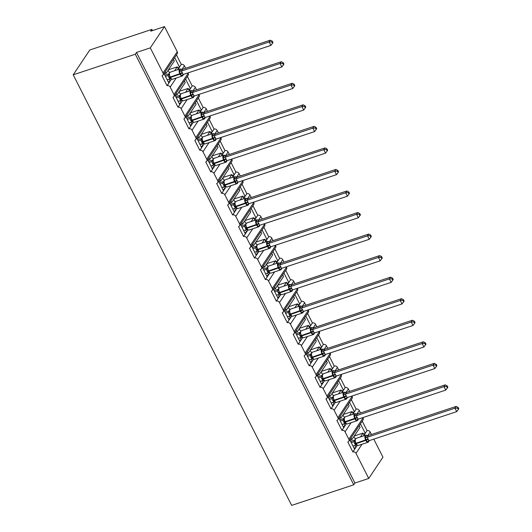 <?xml version="1.0" encoding="UTF-8"?>
<svg xmlns="http://www.w3.org/2000/svg" width="532" height="532" viewBox="0 0 532 532"><rect width="100%" height="100%" fill="white"/><g stroke="black" fill="none" stroke-linecap="round" stroke-linejoin="round"><path stroke-width="0.8" d="M373.79 439.133L382.947 457.181L368.736 478.454L354.937 483.029L353.753 484.805L291.656 505.4L73.21 74.819L89.788 49.995L151.886 29.406L150.702 31.175L164.501 26.6L177.249 51.73A2.427 2.062 33.7 0 1 177.203 53.765L162.992 75.045A2.427 2.062 33.7 0 1 162.021 75.77L167.068 85.712L170.074 81.21L169.05 79.188M152.485 30.583L151.886 29.406M349.803 439.751L354.638 449.281L355.868 447.432L354.851 445.417M167.068 85.712A2.427 2.062 -146.3 0 1 170.187 87.095L173.971 94.55A2.427 2.062 33.7 0 1 173.917 96.585A2.427 2.062 33.7 0 1 172.953 97.309L177.994 107.251A2.427 2.062 -146.3 0 1 181.113 108.641L184.897 116.096A2.427 2.062 33.7 0 1 184.85 118.131A2.427 2.062 33.7 0 1 183.879 118.855L188.927 128.797A2.427 2.062 -146.3 0 1 192.045 130.18L195.829 137.635A2.427 2.062 33.7 0 1 195.776 139.67A2.427 2.062 33.7 0 1 194.812 140.395L199.852 150.337A2.427 2.062 -146.3 0 1 202.971 151.726L206.755 159.181A2.427 2.062 33.7 0 1 206.709 161.216A2.427 2.062 33.7 0 1 205.738 161.941L210.785 171.883A2.427 2.062 -146.3 0 1 213.904 173.266L217.688 180.72A2.427 2.062 33.7 0 1 217.635 182.755A2.427 2.062 33.7 0 1 216.67 183.48L221.711 193.422A2.427 2.062 -146.3 0 1 224.83 194.812L228.614 202.266A2.427 2.062 33.7 0 1 228.567 204.301A2.427 2.062 33.7 0 1 227.596 205.026L232.644 214.968A2.427 2.062 -146.3 0 1 235.762 216.351L239.546 223.806A2.427 2.062 33.7 0 1 239.493 225.841A2.427 2.062 33.7 0 1 238.529 226.566L243.57 236.507A2.427 2.062 -146.3 0 1 246.688 237.897L250.472 245.352A2.427 2.062 33.7 0 1 250.426 247.387A2.427 2.062 33.7 0 1 249.455 248.112L254.502 258.053A2.427 2.062 -146.3 0 1 257.621 259.436L261.405 266.898A2.427 2.062 33.7 0 1 261.352 268.933A2.427 2.062 33.7 0 1 260.387 269.651L265.428 279.593A2.427 2.062 -146.3 0 1 268.547 280.982L272.331 288.437A2.427 2.062 33.7 0 1 272.284 290.472A2.427 2.062 33.7 0 1 271.313 291.197L276.361 301.139A2.427 2.062 -146.3 0 1 279.48 302.522L283.263 309.983A2.427 2.062 33.7 0 1 283.21 312.018A2.427 2.062 33.7 0 1 282.246 312.736L287.287 322.678A2.427 2.062 -146.3 0 1 290.406 324.068L294.189 331.522A2.427 2.062 33.7 0 1 294.143 333.557A2.427 2.062 33.7 0 1 293.172 334.282L298.219 344.224A2.427 2.062 -146.3 0 1 301.338 345.607L305.122 353.068A2.427 2.062 33.7 0 1 305.069 355.103A2.427 2.062 33.7 0 1 304.105 355.822L309.145 365.763A2.427 2.062 -146.3 0 1 312.264 367.153L316.048 374.608A2.427 2.062 33.7 0 1 316.001 376.643A2.427 2.062 33.7 0 1 315.03 377.368L320.078 387.309A2.427 2.062 -146.3 0 1 323.197 388.692L326.981 396.154A2.427 2.062 33.7 0 1 326.927 398.189A2.427 2.062 33.7 0 1 325.963 398.907L331.004 408.855A2.427 2.062 -146.3 0 1 334.123 410.238L337.906 417.693A2.427 2.062 33.7 0 1 337.86 419.728A2.427 2.062 33.7 0 1 336.889 420.453L341.936 430.395A2.427 2.062 -146.3 0 1 345.055 431.778L348.839 439.239A2.427 2.062 33.7 0 1 348.786 441.274A2.427 2.062 33.7 0 1 347.822 441.992L352.862 451.941L354.638 449.281M351.034 437.903L351.878 439.565L360.071 427.296L359.233 425.633M351.878 439.565L350.023 440.177M360.463 423.791L365.298 433.321L367.073 430.661L362.239 421.131M338.877 418.205L343.712 427.735L344.942 425.893L343.918 423.878M341.936 430.395L343.712 427.735M340.108 416.363L340.946 418.019L349.145 405.75L348.3 404.094M340.946 418.019L339.09 418.637M349.531 402.245L354.372 411.781L356.147 409.121L351.313 399.592M327.945 396.659L332.779 406.195L334.01 404.347L332.992 402.332M331.004 408.855L332.779 406.195M329.175 394.817L330.02 396.48L338.212 384.21L337.374 382.548M330.02 396.48L328.164 397.091M338.605 380.706L343.439 390.235L345.215 387.575L340.38 378.046M317.019 375.12L321.853 384.649L323.084 382.807L322.06 380.792M320.078 387.309L321.853 384.649M318.249 373.278L319.087 374.934L327.286 362.664L326.442 361.009M319.087 374.934L317.232 375.552M327.672 359.16L332.513 368.696L334.289 366.036L329.454 356.5M306.086 353.574L310.921 363.11L312.151 361.261L311.134 359.246M309.145 365.763L310.921 363.11M307.316 351.732L308.161 353.394L316.354 341.125L315.516 339.463M308.161 353.394L306.306 354.006M316.746 337.62L321.581 347.15L323.356 344.49L318.522 334.961M295.16 332.035L299.995 341.564L301.225 339.722L300.201 337.707M298.219 344.224L299.995 341.564M296.391 330.192L297.228 331.848L305.428 319.579L304.583 317.923M297.228 331.848L295.373 332.467M305.814 316.075L310.655 325.604L312.43 322.951L307.596 313.415M284.228 310.488L289.062 320.025L290.292 318.176L289.275 316.161M287.287 322.678L289.062 320.025M285.458 308.646L286.302 310.309L294.495 298.04L293.657 296.377M286.302 310.309L284.447 310.921M294.888 294.535L299.722 304.065L301.498 301.405L296.663 291.875M273.302 288.949L278.136 298.479L279.367 296.637L278.342 294.615M276.361 301.139L278.136 298.479M274.532 287.107L275.37 288.763L283.569 276.494L282.725 274.838M275.37 288.763L273.514 289.381M283.955 272.989L288.79 282.519L290.572 279.865L285.737 270.329M262.369 267.403L267.204 276.933L268.434 275.091L267.416 273.076M265.428 279.593L267.204 276.933M263.599 265.561L264.444 267.224L272.637 254.954L271.799 253.292M264.444 267.224L262.589 267.835M273.029 251.45L277.864 260.979L279.639 258.319L274.805 248.79M251.443 245.864L256.278 255.393L257.508 253.551L256.484 251.53M254.502 258.053L256.278 255.393M252.673 244.022L253.511 245.678L261.711 233.408L260.866 231.753M253.511 245.678L251.656 246.296M262.096 229.904L266.931 239.433L268.713 236.773L263.879 227.244M240.511 224.318L245.345 233.847L246.575 232.005L245.558 229.99M243.57 236.507L245.345 233.847M241.741 222.476L242.585 224.132L250.778 211.869L249.94 210.207M242.585 224.132L240.73 224.75M251.171 208.364L256.005 217.894L257.781 215.234L252.946 205.704M229.585 202.778L234.419 212.308L235.649 210.466L234.625 208.444M232.644 214.968L234.419 212.308M230.815 200.936L231.653 202.592L239.852 190.323L239.008 188.667M231.653 202.592L229.797 203.204M240.238 186.818L245.072 196.348L246.855 193.688L242.02 184.158M218.652 181.232L223.487 190.762L224.717 188.92L223.699 186.905M221.711 193.422L223.487 190.762M219.882 179.39L220.727 181.046L228.92 168.777L228.082 167.121M220.727 181.046L218.871 181.665M229.312 165.279L234.147 174.809L235.922 172.149L231.088 162.619M207.726 159.693L212.561 169.223L213.791 167.381L212.767 165.359M210.785 171.883L212.561 169.223M208.956 157.844L209.794 159.507L217.994 147.238L217.149 145.582M209.794 159.507L207.939 160.119M218.379 143.733L223.214 153.263L224.996 150.603L220.162 141.073M196.793 138.147L201.628 147.677L202.858 145.835L201.841 143.82M199.852 150.337L201.628 147.677M198.024 136.305L198.868 137.961L207.061 125.692L206.223 124.036M198.868 137.961L197.013 138.579M207.453 122.194L212.288 131.723L214.064 129.063L209.229 119.534M185.868 116.608L190.702 126.137L191.932 124.295L190.908 122.274M188.927 128.797L190.702 126.137M187.098 114.759L187.936 116.422L196.135 104.152L195.291 102.49M187.936 116.422L186.08 117.033M196.521 100.648L201.355 110.177L203.138 107.517L198.303 97.988M174.935 95.062L179.769 104.591L181 102.749L179.982 100.734M177.994 107.251L179.769 104.591M176.165 93.22L177.01 94.876L185.203 82.606L184.365 80.95M177.01 94.876L175.154 95.494M185.595 79.108L190.429 88.638L192.205 85.978L187.37 76.448M363.569 435.914L364.068 435.163L363.017 433.095L360.443 436.945M355.868 447.432L357.258 445.364M352.636 414.368L353.135 413.623L352.084 411.549L349.511 415.406M344.942 425.893L346.325 423.818M341.71 392.822L342.209 392.077L341.158 390.009L338.585 393.86M334.01 404.347L335.399 402.278M330.778 371.283L331.276 370.538L330.226 368.463L327.652 372.32M323.084 382.807L324.467 380.732M319.852 349.737L320.35 348.992L319.3 346.924L316.726 350.774M312.151 361.261L313.541 359.186M308.919 328.197L309.418 327.453L308.367 325.378L305.794 329.235M301.225 339.722L302.608 337.647M297.993 306.651L298.492 305.907L297.441 303.839L294.868 307.689M290.292 318.176L291.682 316.101M287.061 285.112L287.559 284.367L286.509 282.293L283.935 286.15M279.367 296.637L280.75 294.562M276.135 263.566L276.633 262.821L275.583 260.753L273.009 264.603M268.434 275.091L269.824 273.016M265.202 242.027L265.701 241.282L264.65 239.207L262.077 243.064M257.508 253.551L258.891 251.476M254.276 220.481L254.775 219.736L253.724 217.668L251.151 221.518M246.575 232.005L247.965 229.93M243.343 198.941L243.842 198.197L242.792 196.122L240.218 199.979M235.649 210.466L237.033 208.391M232.418 177.395L232.916 176.651L231.866 174.582L229.292 178.433M224.717 188.92L226.107 186.845M221.485 155.856L221.984 155.111L220.933 153.036L218.359 156.893M213.791 167.381L215.174 165.306M210.559 134.31L211.058 133.565L210.007 131.497L207.433 135.347M202.858 145.835L204.248 143.76M199.626 112.771L200.125 112.026L199.074 109.951L196.501 113.808M191.932 124.295L193.316 122.22M188.7 91.225L189.199 90.48L188.148 88.412L185.575 92.262M181 102.749L182.39 100.674M164.009 73.522L168.844 83.052M165.239 71.674L166.077 73.336L174.277 61.067L173.432 59.404M166.077 73.336L164.222 73.948M174.662 57.562L179.497 67.092L181.279 64.432L176.444 54.902M177.768 69.685L178.267 68.941L177.216 66.866L174.642 70.723M170.074 81.21L171.457 79.135M368.736 478.454L355.981 453.324A2.427 2.062 -146.3 0 0 352.862 451.941M354.937 483.029L136.491 52.455L150.29 47.873L163.038 73.01A2.427 2.062 33.7 0 1 162.992 75.045M371.442 434.504L370.192 432.044A2.427 2.062 -146.3 0 0 367.073 430.661M185.641 68.276L184.398 65.822A2.427 2.062 -146.3 0 0 181.279 64.432M173.971 94.55L188.182 73.276L187.995 72.911M188.182 73.276A2.427 2.062 33.7 0 1 188.129 75.311L173.917 96.585M196.574 89.815L195.324 87.361A2.427 2.062 -146.3 0 0 192.205 85.978M184.897 116.096L199.108 94.816L198.921 94.45M199.108 94.816A2.427 2.062 33.7 0 1 199.061 96.851L184.85 118.131M207.5 111.361L206.256 108.907A2.427 2.062 -146.3 0 0 203.138 107.517M195.829 137.635L210.04 116.362L209.854 115.996M210.04 116.362A2.427 2.062 33.7 0 1 209.987 118.397L195.776 139.67M218.433 132.9L217.182 130.446A2.427 2.062 -146.3 0 0 214.064 129.063M206.755 159.181L220.966 137.908L220.78 137.535M220.966 137.908A2.427 2.062 33.7 0 1 220.92 139.943L206.709 161.216M229.358 154.446L228.115 151.992A2.427 2.062 -146.3 0 0 224.996 150.603M217.688 180.72L231.899 159.447L231.713 159.081M231.899 159.447A2.427 2.062 33.7 0 1 231.846 161.482L217.635 182.755M240.291 175.986L239.041 173.532A2.427 2.062 -146.3 0 0 235.922 172.149M228.614 202.266L242.825 180.993L242.639 180.621M242.825 180.993A2.427 2.062 33.7 0 1 242.778 183.028L228.567 204.301M251.217 197.532L249.974 195.078A2.427 2.062 -146.3 0 0 246.855 193.688M239.546 223.806L253.757 202.532L253.571 202.167M253.757 202.532A2.427 2.062 33.7 0 1 253.704 204.567L239.493 225.841M262.15 219.071L260.899 216.617A2.427 2.062 -146.3 0 0 257.781 215.234M250.472 245.352L264.683 224.078L264.497 223.706M264.683 224.078A2.427 2.062 33.7 0 1 264.637 226.113L250.426 247.387M273.076 240.617L271.832 238.163A2.427 2.062 -146.3 0 0 268.713 236.773M261.405 266.898L275.616 245.618L275.43 245.252M275.616 245.618A2.427 2.062 33.7 0 1 275.563 247.653L261.352 268.933M284.008 262.156L282.758 259.702A2.427 2.062 -146.3 0 0 279.639 258.319M272.331 288.437L286.542 267.164L286.356 266.791M286.542 267.164A2.427 2.062 33.7 0 1 286.495 269.199L272.284 290.472M294.934 283.702L293.691 281.248A2.427 2.062 -146.3 0 0 290.572 279.865M283.263 309.983L297.474 288.703L297.288 288.337M297.474 288.703A2.427 2.062 33.7 0 1 297.421 290.738L283.21 312.018M305.867 305.242L304.617 302.788A2.427 2.062 -146.3 0 0 301.498 301.405M294.189 331.522L308.4 310.249L308.214 309.877M308.4 310.249A2.427 2.062 33.7 0 1 308.354 312.284L294.143 333.557M316.793 326.788L315.549 324.334A2.427 2.062 -146.3 0 0 312.43 322.951M305.122 353.068L319.333 331.788L319.147 331.423M319.333 331.788A2.427 2.062 33.7 0 1 319.28 333.823L305.069 355.103M327.725 348.327L326.475 345.873A2.427 2.062 -146.3 0 0 323.356 344.49M316.048 374.608L330.259 353.334L330.073 352.962M330.259 353.334A2.427 2.062 33.7 0 1 330.212 355.369L316.001 376.643M338.651 369.873L337.408 367.419A2.427 2.062 -146.3 0 0 334.289 366.036M326.981 396.154L341.192 374.874L341.005 374.508M341.192 374.874A2.427 2.062 33.7 0 1 341.138 376.909L326.927 398.189M349.584 391.419L348.334 388.959A2.427 2.062 -146.3 0 0 345.215 387.575M337.906 417.693L352.118 396.42L351.931 396.047M352.118 396.42A2.427 2.062 33.7 0 1 352.071 398.455L337.86 419.728M360.51 412.958L359.266 410.505A2.427 2.062 -146.3 0 0 356.147 409.121M348.839 439.239L363.05 417.959L362.864 417.593M363.05 417.959A2.427 2.062 33.7 0 1 362.997 419.994L348.786 441.274M354.259 436.001L363.017 433.095M343.333 414.455L352.084 411.549M332.4 392.915L341.158 390.009M321.474 371.369L330.226 368.463M310.542 349.823L319.3 346.924M299.616 328.284L308.367 325.378M288.683 306.738L297.441 303.839M277.757 285.199L286.509 282.293M266.825 263.653L275.583 260.753M255.899 242.113L264.65 239.207M244.966 220.567L253.724 217.668M234.04 199.028L242.792 196.122M223.108 177.482L231.866 174.582M212.182 155.942L220.933 153.036M201.249 134.397L210.007 131.497M190.316 112.857L199.074 109.951M179.39 91.311L188.148 88.412M168.458 69.772L177.216 66.866M150.29 47.873L164.501 26.6M73.21 74.819L135.308 54.224L136.491 52.455M353.753 484.805L135.308 54.224M179.364 67.298L177.715 67.85M178.267 68.941L179.497 67.092M190.29 88.844L188.647 89.389M201.222 110.383L199.573 110.935M212.148 131.929L210.506 132.475M223.081 153.469L221.432 154.021M234.007 175.015L232.364 175.56M244.939 196.561L243.29 197.106M255.865 218.1L254.223 218.645M266.798 239.646L265.149 240.191M277.724 261.185L276.081 261.731M288.657 282.731L287.007 283.277M299.583 304.271L297.94 304.816M310.515 325.817L308.866 326.362M321.441 347.356L319.798 347.901M332.374 368.902L330.724 369.447M343.3 390.441L341.657 390.987M354.232 411.987L352.583 412.533M365.158 433.527L363.516 434.072M189.199 90.48L190.429 88.638M200.125 112.026L201.355 110.177M211.058 133.565L212.288 131.723M221.984 155.111L223.214 153.263M232.916 176.651L234.147 174.809M243.842 198.197L245.072 196.348M254.775 219.736L256.005 217.894M265.701 241.282L266.931 239.433M276.633 262.821L277.864 260.979M287.559 284.367L288.79 282.519M298.492 305.907L299.722 304.065M309.418 327.453L310.655 325.604M320.35 348.992L321.581 347.15M331.276 370.538L332.513 368.696M342.209 392.077L343.439 390.235M353.135 413.623L354.372 411.781M364.068 435.163L365.298 433.321M169.934 81.416L168.285 81.961M180.867 102.955L179.218 103.501M191.793 124.501L190.143 125.047M202.725 146.041L201.076 146.586M213.651 167.587L212.009 168.132M224.584 189.126L222.935 189.671M235.51 210.672L233.867 211.217M246.442 232.211L244.793 232.757M257.368 253.757L255.726 254.303M268.301 275.297L266.652 275.842M279.227 296.843L277.584 297.388M290.159 318.382L288.51 318.934M301.085 339.928L299.443 340.473M312.018 361.467L310.369 362.019M322.944 383.013L321.301 383.559M333.877 404.553L332.227 405.105M344.803 426.099L343.16 426.644M355.735 447.645L354.086 448.19M165.445 76.355L168.052 75.491A1.782 1.676 -176.2 0 0 169.056 74.061L170.473 78.284L171.238 79.062L172.561 79.228A3.478 1.529 71.7 0 1 170.446 77.446L169.961 77.459L170.493 78.304M183.048 75.019L181.545 75.803L179.284 71.348L180.767 69.133A1.782 1.676 -176.2 0 0 182.582 69.3L181.332 71.082L183.088 74.533L270.894 45.413L269.145 41.962L181.399 71.062A1.782 1.204 -133.2 0 1 179.876 70.463M271.819 41.868L272.517 43.252L272.996 42.54L272.291 41.163L271.819 41.868L269.145 41.962L270.329 40.186L182.582 69.286L180.767 69.133M167.194 79.807L169.868 78.922L168.052 75.491L169.216 73.735M164.847 75.172L169.083 73.768M169.023 74.307L169.356 74.64L168.112 75.464M182.636 75.69A3.478 1.529 -108.3 0 1 182.223 76.023A3.478 1.529 -108.3 0 1 180.109 74.247L179.896 73.828A3.478 1.529 -108.3 0 1 179.41 69.34A3.478 1.529 -108.3 0 1 179.823 69L170.16 72.206A3.478 1.529 71.7 0 0 169.748 72.538A3.478 1.529 71.7 0 0 170.24 77.034L169.602 76.728L169.961 77.453M171.617 79.095L169.868 78.922M181.545 75.803L182.556 74.866M179.284 71.348L181.332 71.082M270.894 45.413L272.517 43.252M272.291 41.163L270.329 40.186M176.371 97.895L178.978 97.03A1.782 1.676 -176.2 0 0 179.989 95.607L181.405 99.823L182.17 100.608L183.493 100.767A3.478 1.529 71.7 0 1 181.379 98.992L180.893 99.005L181.425 99.85M193.981 96.565L192.478 97.349L190.217 92.894L191.693 90.673A1.782 1.676 -176.2 0 0 193.508 90.846L192.265 92.621L194.014 96.079L281.827 66.952L280.071 63.501L192.325 92.608M282.751 63.414L283.45 64.791L283.922 64.086L283.224 62.703L282.751 63.414L280.071 63.501L281.262 61.732L193.448 90.852L191.693 90.673M178.127 101.346L180.794 100.462L178.978 97.03L180.148 95.275M175.773 96.718L180.016 95.308M179.956 95.846L180.288 96.186L179.038 97.01M193.562 97.23A3.478 1.529 -108.3 0 1 193.149 97.569A3.478 1.529 -108.3 0 1 191.035 95.787L190.828 95.374A3.478 1.529 -108.3 0 1 190.336 90.879A3.478 1.529 -108.3 0 1 190.749 90.546L181.093 93.752A3.478 1.529 71.7 0 0 180.68 94.084A3.478 1.529 71.7 0 0 181.166 98.58L180.534 98.267L180.893 98.999A1.782 0.519 153.1 0 0 179.816 99.012M182.543 100.641L180.794 100.462M192.478 97.349L193.482 96.412M190.217 92.894L192.265 92.621M281.827 66.952L283.45 64.791M283.224 62.703L281.262 61.732M187.304 119.441L189.911 118.576A1.782 1.676 -176.2 0 0 190.915 117.146L192.331 121.369L193.096 122.147L194.419 122.313A3.478 1.529 71.7 0 1 192.305 120.531L191.819 120.545L192.351 121.389M204.906 118.104L203.404 118.889L201.143 114.433L202.626 112.219A1.782 1.676 -176.2 0 0 204.441 112.385L203.191 114.167L204.946 117.619L292.753 88.498L291.004 85.047L203.257 114.147M293.677 84.954L294.376 86.337L294.854 85.625L294.149 84.249L293.677 84.954L291.004 85.047L292.188 83.271L204.441 112.372L202.626 112.219M189.053 122.892L191.726 122.008L189.911 118.576L191.074 116.821M186.705 118.257L190.941 116.854M190.882 117.392L191.214 117.725L189.971 118.55M204.494 118.776A3.478 1.529 -108.3 0 1 204.082 119.108A3.478 1.529 -108.3 0 1 201.967 117.333L201.754 116.914A3.478 1.529 -108.3 0 1 201.269 112.425A3.478 1.529 -108.3 0 1 201.681 112.086L192.019 115.291A3.478 1.529 71.7 0 0 191.606 115.624A3.478 1.529 71.7 0 0 192.099 120.119L191.46 119.813L191.819 120.545A1.782 0.519 153.1 0 0 190.749 120.551M193.475 122.18L191.726 122.008M203.404 118.889L204.414 117.951M201.143 114.433L203.191 114.167M292.753 88.498L294.376 86.337M294.149 84.249L292.188 83.271M202.546 141.678L204.408 143.726M215.839 139.65L214.336 140.435L212.075 135.979L213.551 133.765A1.782 1.676 -176.2 0 0 215.367 133.931L214.123 135.713L215.872 139.165L303.686 110.044L301.93 106.586L214.183 135.693M304.61 106.5L305.308 107.876L305.78 107.171L305.082 105.788L304.61 106.5L301.93 106.586L303.12 104.817L215.307 133.938L213.551 133.765M198.23 140.98L200.837 140.115L202.007 138.36M197.631 139.803L201.874 138.393M199.985 144.431L202.652 143.547L200.837 140.115A1.782 1.676 -176.2 0 0 201.847 138.706L201.847 138.706A1.782 1.676 -176.2 0 0 201.847 138.692L202.539 141.672L203.237 142.077A3.478 1.529 71.7 0 0 205.352 143.853L202.652 143.547M201.814 138.938L202.147 139.271L200.897 140.096M202.539 141.672L203.237 142.077L213.651 138.466A1.782 0.519 153.1 0 1 215.307 137.575M214.336 140.435L215.34 139.497M212.075 135.979L214.123 135.713M303.686 110.044L305.308 107.876M305.082 105.788L303.12 104.817M209.162 162.526L211.769 161.662A1.782 1.676 -176.2 0 0 212.773 160.245L214.19 164.455L214.955 165.233L216.278 165.399A3.478 1.529 71.7 0 1 214.163 163.617L213.678 163.63L214.21 164.474M226.765 161.189L225.262 161.974L223.001 157.519L224.484 155.304A1.782 1.676 -176.2 0 0 226.3 155.47L225.049 157.253L226.805 160.711L314.612 131.584L312.863 128.132L225.116 157.233M315.536 128.039L316.241 129.422L316.713 128.711L316.008 127.334L315.536 128.039L312.863 128.132L314.046 126.357L226.3 155.47M224.484 155.304L226.3 155.457M210.911 165.977L213.585 165.093L211.769 161.662L212.933 159.906M208.564 161.342L212.8 159.939M212.74 160.478L212.773 160.232A1.782 1.676 -176.2 0 0 212.773 160.232L213.073 160.817L211.829 161.635M226.353 161.861A3.478 1.529 -108.3 0 1 225.94 162.194A3.478 1.529 -108.3 0 1 223.826 160.418L223.613 159.999A3.478 1.529 -108.3 0 1 223.127 155.51A3.478 1.529 -108.3 0 1 223.54 155.178L213.877 158.376A3.478 1.529 71.7 0 0 213.465 158.709A3.478 1.529 71.7 0 0 213.957 163.204L213.319 162.898L213.678 163.63M215.334 165.266L213.585 165.093M225.262 161.974L226.273 161.036M223.001 157.519L225.049 157.253M314.612 131.584L316.241 129.422M316.008 127.334L314.046 126.357M220.088 184.065L222.695 183.201A1.782 1.676 -176.2 0 0 223.706 181.791L225.122 186L225.887 186.779L227.211 186.938A3.478 1.529 71.7 0 1 225.096 185.163L224.61 185.176L225.142 186.02M237.698 182.735L236.195 183.52L233.934 179.065L235.41 176.85A1.782 1.676 -176.2 0 0 237.225 177.016L235.982 178.799L237.731 182.25L325.544 153.13L323.788 149.672L236.042 178.779M326.468 149.585L327.167 150.962L327.639 150.257L326.941 148.874L326.468 149.585L323.788 149.672L324.979 147.903L237.225 177.016M235.41 176.85L237.225 177.003M221.844 187.517L224.511 186.632L222.695 183.201L223.866 181.445M219.49 182.888L223.733 181.478M223.673 182.024L223.706 181.771A1.782 1.676 -176.2 0 0 223.706 181.778L224.005 182.356L222.755 183.181M237.279 183.4A3.478 1.529 -108.3 0 1 236.866 183.74A3.478 1.529 -108.3 0 1 234.752 181.957L234.546 181.545A3.478 1.529 -108.3 0 1 234.053 177.05A3.478 1.529 -108.3 0 1 234.466 176.717L224.81 179.922A3.478 1.529 71.7 0 0 224.398 180.255A3.478 1.529 71.7 0 0 224.883 184.75L224.251 184.438L224.61 185.176M226.266 186.812L224.511 186.632M236.195 183.52L237.199 182.582M233.934 179.065L235.982 178.799M325.544 153.13L327.167 150.962M326.941 148.874L324.979 147.903M248.211 204.946A3.478 1.529 -108.3 0 1 247.799 205.279A3.478 1.529 -108.3 0 1 245.684 203.503L245.471 203.084A3.478 1.529 -108.3 0 1 244.986 198.596A3.478 1.529 -108.3 0 1 245.398 198.263L235.736 201.462A3.478 1.529 71.7 0 0 235.324 201.794A3.478 1.529 71.7 0 0 235.816 206.29L235.33 206.303L236.813 208.318L238.137 208.484A3.478 1.529 71.7 0 1 236.022 206.709L235.536 206.715L236.068 207.56M248.624 204.281L247.121 205.059L244.86 200.604L246.343 198.389A1.782 1.676 -176.2 0 0 248.158 198.556L246.908 200.338L248.663 203.796L336.47 174.669L334.721 171.218L246.974 200.318M337.394 171.124L338.099 172.508L338.571 171.796L337.867 170.42L337.394 171.124L334.721 171.218L335.905 169.442L248.158 198.556M246.343 198.389L248.158 198.549M231.021 205.611L233.628 204.747L234.792 202.991M230.423 204.428L234.659 203.025M232.77 209.063L235.443 208.178L233.628 204.747M233.688 204.727L234.931 203.902L234.632 203.304L235.324 206.296A1.782 0.519 153.1 0 0 234.253 206.31M237.192 208.351L235.443 208.178M247.121 205.059L248.131 204.122M244.86 200.604L246.908 200.338M336.47 174.669L338.099 172.508M337.867 170.42L335.905 169.442M246.263 227.849L247.746 229.864L249.069 230.023A3.478 1.529 71.7 0 1 246.954 228.248L246.469 228.261L247.001 229.106M259.556 225.821L258.053 226.605L255.792 222.15L257.269 219.929L259.084 220.088L257.84 221.884L259.589 225.335L347.403 196.215L345.647 192.757L257.9 221.864M348.327 192.67L349.025 194.047L349.497 193.342L348.799 191.959L348.327 192.67L345.647 192.757L346.837 190.988L259.084 220.088M241.947 227.151L244.554 226.286L245.724 224.531M241.348 225.974L245.591 224.564M243.703 230.602L246.369 229.724L244.554 226.286M244.614 226.266L245.864 225.442L245.565 224.85L246.469 228.261M245.186 227.856A1.782 0.519 153.1 0 1 246.243 227.816L246.954 228.248L257.368 224.637A1.782 0.519 153.1 0 1 259.024 223.746M248.125 229.897L246.369 229.724M258.053 226.605L259.057 225.668M255.792 222.15L257.84 221.884M347.403 196.215L349.025 194.047M348.799 191.959L346.837 190.988M257.189 249.395L258.672 251.403L259.995 251.57A3.478 1.529 71.7 0 1 257.88 249.794L257.395 249.801L257.84 250.539M270.482 247.367L268.979 248.145L266.718 243.689L268.201 241.475A1.782 1.676 -176.2 0 0 270.017 241.641L268.766 243.423L270.522 246.881L358.329 217.754L356.58 214.303L268.833 243.403M359.253 214.21L359.958 215.593L360.43 214.881L359.725 213.505L359.253 214.21L356.58 214.303L357.763 212.527L270.017 241.634L268.201 241.475M252.88 248.697L255.486 247.832L256.65 246.077M252.281 247.513L256.517 246.11M254.629 252.148L257.302 251.264L255.486 247.832M255.546 247.812L256.79 246.988L256.49 246.389L257.395 249.801M256.111 249.395A1.782 0.519 153.1 0 1 257.175 249.362L257.88 249.794L268.294 246.183A1.782 0.519 153.1 0 1 269.957 245.292M259.051 251.437L257.302 251.264M268.979 248.145L269.99 247.207M266.718 243.689L268.766 243.423M358.329 217.754L359.958 215.593M359.725 213.505L357.763 212.527M263.805 270.236L266.412 269.372A1.782 1.676 -176.2 0 0 267.423 267.962L268.84 272.171L269.604 272.949L270.928 273.109A3.478 1.529 71.7 0 1 268.813 271.333L268.327 271.347L268.86 272.191M281.415 268.906L279.912 269.691L277.651 265.235L279.127 263.021A1.782 1.676 -176.2 0 0 280.943 263.187L279.699 264.969L281.448 268.421L369.261 239.3L367.506 235.842L279.759 264.949A1.782 1.204 -133.2 0 1 278.236 264.351M370.186 235.756L370.884 237.132L371.356 236.427L370.658 235.044L370.186 235.756L367.506 235.842L368.696 234.073L280.883 263.194L279.127 263.021M265.561 273.687L268.228 272.81L266.412 269.372L267.583 267.616M263.207 269.059L267.45 267.649M280.996 269.578A3.478 1.529 -108.3 0 1 280.583 269.91A3.478 1.529 -108.3 0 1 278.469 268.128L278.263 267.716A3.478 1.529 -108.3 0 1 277.771 263.22A3.478 1.529 -108.3 0 1 278.183 262.888L268.527 266.093L267.423 267.942L267.722 268.527L266.472 269.352M268.527 266.093A3.478 1.529 71.7 0 0 268.115 266.426A3.478 1.529 71.7 0 0 268.6 270.921L267.968 270.608L268.327 271.347M269.983 272.983L268.228 272.81M279.912 269.691L280.916 268.753M277.651 265.235L279.699 264.969M369.261 239.3L370.884 237.132M370.658 235.044L368.696 234.073M274.738 291.782L277.345 290.918A1.782 1.676 -176.2 0 0 278.349 289.488L279.766 293.711L280.53 294.489L281.854 294.655A3.478 1.529 71.7 0 1 279.739 292.879L279.253 292.886L279.785 293.731M292.341 290.452L290.838 291.23L288.577 286.775L290.06 284.56A1.782 1.676 -176.2 0 0 291.875 284.726L290.625 286.509L292.381 289.967L380.187 260.84L378.438 257.388L290.691 286.489A1.782 1.204 -133.2 0 1 289.169 285.89M381.112 257.295L381.816 258.678L382.289 257.967L381.584 256.59L381.112 257.295L378.438 257.388L379.622 255.613L291.875 284.72L290.06 284.56M276.487 295.233L279.16 294.349L277.345 290.918L278.509 289.162M274.14 290.598L278.376 289.195M278.316 289.734L278.648 290.073L277.405 290.898M291.928 291.117A3.478 1.529 -108.3 0 1 291.516 291.45A3.478 1.529 -108.3 0 1 289.401 289.674L289.189 289.262A3.478 1.529 -108.3 0 1 288.703 284.766A3.478 1.529 -108.3 0 1 289.115 284.434L279.453 287.632A3.478 1.529 71.7 0 0 279.041 287.972A3.478 1.529 71.7 0 0 279.533 292.46L278.894 292.154L279.253 292.886M280.909 294.522L279.16 294.349M290.838 291.23L291.849 290.292M288.577 286.775L290.625 286.509M380.187 260.84L381.816 258.678M381.584 256.59L379.622 255.613M285.664 313.321L288.271 312.457A1.782 1.676 -176.2 0 0 289.282 311.034L290.698 315.257L291.463 316.035L292.786 316.201A3.478 1.529 71.7 0 1 290.672 314.419L290.186 314.432L290.718 315.277M303.273 311.991L301.77 312.776L299.509 308.321L300.986 306.106A1.782 1.676 -176.2 0 0 302.801 306.272L301.558 308.055L303.307 311.506L391.12 282.386L389.364 278.934L301.617 308.035M392.044 278.841L392.742 280.218L393.214 279.513L392.516 278.13L392.044 278.841L389.364 278.934L390.555 277.159L302.741 306.279L300.986 306.106M287.42 316.779L290.086 315.895L288.271 312.457L289.441 310.701M285.066 312.144L289.308 310.735M289.248 311.28L289.581 311.612L288.331 312.437M302.854 312.663A3.478 1.529 -108.3 0 1 302.442 312.996A3.478 1.529 -108.3 0 1 300.327 311.213L300.121 310.801A3.478 1.529 -108.3 0 1 299.629 306.306A3.478 1.529 -108.3 0 1 300.041 305.973L290.386 309.178A3.478 1.529 71.7 0 0 289.973 309.511A3.478 1.529 71.7 0 0 290.459 314.006L289.834 313.714L290.186 314.425A1.782 0.519 153.1 0 0 289.109 314.439M291.842 316.068L290.086 315.895M301.77 312.776L302.775 311.838M299.509 308.321L301.558 308.055M391.12 282.386L392.742 280.218M392.516 278.13L390.555 277.159M296.597 334.867L299.203 334.003A1.782 1.676 -176.2 0 0 300.208 332.58L301.624 336.796L302.389 337.574L303.712 337.74A3.478 1.529 71.7 0 1 301.597 335.965L301.112 335.971L301.644 336.816M314.199 333.537L312.696 334.315L310.435 329.86L311.918 327.646A1.782 1.676 -176.2 0 0 313.734 327.812L312.483 329.594L314.239 333.052L402.046 303.925L400.297 300.474L312.55 329.574M402.97 300.38L403.675 301.764L404.147 301.052L403.442 299.676L402.97 300.38L400.297 300.474L401.48 298.698L313.734 327.805L311.918 327.646M298.346 338.319L301.019 337.434L299.203 334.003L300.367 332.247M295.998 333.684L300.234 332.281M300.174 332.819L300.507 333.158L299.263 333.983M313.787 334.202A3.478 1.529 -108.3 0 1 313.375 334.535A3.478 1.529 -108.3 0 1 311.26 332.759L311.047 332.347A3.478 1.529 -108.3 0 1 310.562 327.852A3.478 1.529 -108.3 0 1 310.974 327.519L301.312 330.718A3.478 1.529 71.7 0 0 300.899 331.057A3.478 1.529 71.7 0 0 301.391 335.546L300.753 335.24L301.112 335.971A1.782 0.519 153.1 0 0 300.041 335.985M302.768 337.607L301.019 337.434M312.696 334.315L313.707 333.378M310.435 329.86L312.483 329.594M402.046 303.925L403.675 301.764M403.442 299.676L401.48 298.698M311.838 357.105L313.321 359.12L314.645 359.286A3.478 1.529 71.7 0 1 312.53 357.504L312.045 357.517L312.577 358.362M325.132 355.077L323.629 355.861L321.368 351.406L322.844 349.192A1.782 1.676 -176.2 0 0 324.66 349.358L323.416 351.14L325.165 354.591L412.978 325.471L411.223 322.02L323.476 351.12M413.903 321.927L414.601 323.303L415.073 322.598L414.375 321.215L413.903 321.927L411.223 322.02L412.413 320.244L324.6 349.364L322.844 349.192M307.523 356.407L310.129 355.542L311.3 353.787M306.924 355.23L311.167 353.82M309.278 359.865L311.945 358.98L310.129 355.542A1.782 1.676 -176.2 0 0 311.14 354.132L311.14 354.132A1.782 1.676 -176.2 0 0 311.14 354.119L312.045 357.517M311.107 354.365L311.439 354.698L310.189 355.522M311.832 357.105L312.53 357.504L322.944 353.893A1.782 0.519 153.1 0 1 324.6 353.002M313.7 359.153L311.945 358.98M323.629 355.861L324.633 354.924M321.368 351.406L323.416 351.14M412.978 325.471L414.601 323.303M414.375 321.215L412.413 320.244M318.455 377.953L321.062 377.088A1.782 1.676 -176.2 0 0 322.066 375.672L323.483 379.881L324.247 380.659L325.571 380.826A3.478 1.529 71.7 0 1 323.456 379.05L322.971 379.057L323.503 379.908M336.058 376.623L334.555 377.401L332.294 372.952L333.777 370.731A1.782 1.676 -176.2 0 0 335.592 370.897L334.342 372.679L336.098 376.137L423.904 347.01L422.155 343.559L334.409 372.659M424.829 343.466L425.534 344.849L426.006 344.138L425.301 342.761L424.829 343.466L422.155 343.559L423.339 341.783L335.592 370.89L333.777 370.731M320.204 381.404L322.877 380.52L321.062 377.088L322.226 375.333M317.857 376.769L322.093 375.366M322.033 375.905L322.066 375.659A1.782 1.676 -176.2 0 0 322.066 375.665L322.365 376.244L321.122 377.068M335.645 377.288A3.478 1.529 -108.3 0 1 335.233 377.62A3.478 1.529 -108.3 0 1 333.118 375.845L332.906 375.432A3.478 1.529 -108.3 0 1 332.42 370.937A3.478 1.529 -108.3 0 1 332.833 370.604L323.17 373.803A3.478 1.529 71.7 0 0 322.758 374.142A3.478 1.529 71.7 0 0 323.25 378.631L322.611 378.325L322.971 379.057M324.626 380.699L322.877 380.52M334.555 377.401L335.566 376.463M332.294 372.952L334.342 372.679M423.904 347.01L425.534 344.849M425.301 342.761L423.339 341.783M329.381 399.492L331.988 398.628A1.782 1.676 -176.2 0 0 332.999 397.218L334.415 401.427L335.18 402.205L336.503 402.372A3.478 1.529 71.7 0 1 334.389 400.589L333.903 400.603L334.435 401.447M346.99 398.162L345.487 398.947L343.226 394.491L344.703 392.277A1.782 1.676 -176.2 0 0 346.518 392.443L345.275 394.225L347.024 397.677L434.837 368.556L433.081 365.105L345.334 394.205M435.761 365.012L436.459 366.388L436.932 365.683L436.233 364.3L435.761 365.012L433.081 365.105L434.272 363.329L346.518 392.443M344.703 392.277L346.518 392.43M331.137 402.95L333.803 402.066L331.988 398.628L333.158 396.872M328.783 398.315L333.025 396.905M332.966 397.451L332.999 397.198A1.782 1.676 -176.2 0 0 332.999 397.204L333.298 397.783L332.048 398.608M346.571 398.834A3.478 1.529 -108.3 0 1 346.159 399.166A3.478 1.529 -108.3 0 1 344.044 397.384L343.838 396.972A3.478 1.529 -108.3 0 1 343.346 392.476A3.478 1.529 -108.3 0 1 343.758 392.144L334.103 395.349A3.478 1.529 71.7 0 0 333.69 395.682A3.478 1.529 71.7 0 0 334.176 400.177L333.544 399.871L333.903 400.603M335.559 402.239L333.803 402.066M345.487 398.947L346.492 398.009M343.226 394.491L345.275 394.225M434.837 368.556L436.459 366.388M436.233 364.3L434.272 363.329M357.504 420.373A3.478 1.529 -108.3 0 1 357.092 420.706A3.478 1.529 -108.3 0 1 354.977 418.93L354.764 418.518A3.478 1.529 -108.3 0 1 354.279 414.022A3.478 1.529 -108.3 0 1 354.691 413.69L345.029 416.889A3.478 1.529 71.7 0 0 344.616 417.228A3.478 1.529 71.7 0 0 345.108 421.716L344.623 421.73L346.106 423.751L347.429 423.911A3.478 1.529 71.7 0 1 345.315 422.135L344.829 422.142L345.361 422.993M357.916 419.708L356.413 420.486L354.152 416.037L355.635 413.816A1.782 1.676 -176.2 0 0 357.451 413.982L356.201 415.765L357.956 419.223L445.763 390.096L444.014 386.644L356.267 415.745M446.687 386.551L447.392 387.934L447.864 387.223L447.159 385.846L446.687 386.551L444.014 386.644L445.198 384.875L357.451 413.982M355.635 413.816L357.451 413.976M340.314 421.038L342.921 420.174L344.084 418.418M339.715 419.854L343.951 418.451M342.063 424.489L344.736 423.605L342.921 420.174M342.921 420.16A1.782 1.676 -176.2 0 0 343.925 418.757L344.616 421.723A1.782 0.519 153.1 0 0 343.546 421.736M343.891 418.99L343.925 418.744A1.782 1.676 -176.2 0 0 343.925 418.751L344.224 419.329L342.98 420.154M346.485 423.785L344.736 423.605M356.413 420.486L357.424 419.548M354.152 416.037L356.201 415.765M445.763 390.096L447.392 387.934M447.159 385.846L445.198 384.875M368.43 441.919A3.478 1.529 -108.3 0 1 368.018 442.252A3.478 1.529 -108.3 0 1 365.903 440.476L365.697 440.057A3.478 1.529 -108.3 0 1 365.205 435.562A3.478 1.529 -108.3 0 1 365.617 435.229L355.961 438.435A3.478 1.529 71.7 0 0 355.549 438.767A3.478 1.529 71.7 0 0 356.034 443.262L355.549 443.276L357.038 445.291L358.362 445.457A3.478 1.529 71.7 0 1 356.247 443.675L355.762 443.688L356.294 444.533M368.849 441.247L367.346 442.032L365.085 437.577L366.561 435.362A1.782 1.676 -176.2 0 0 368.377 435.528L367.133 437.311L368.882 440.762L456.695 411.642L454.94 408.19L367.193 437.291M457.62 408.097L458.318 409.474L458.79 408.769L458.092 407.386L457.62 408.097L454.94 408.19L456.13 406.415L368.377 435.528M366.561 435.362L368.377 435.515M351.24 442.577L353.847 441.713L355.017 439.957M350.641 441.4L354.884 439.991M352.995 446.035L355.662 445.151L353.847 441.713M353.906 441.693L355.157 440.868L354.857 440.277L355.549 443.269A1.782 0.519 153.1 0 0 354.478 443.282M357.418 445.324L355.662 445.151M367.346 442.032L368.35 441.094M365.085 437.577L367.133 437.311M456.695 411.642L458.318 409.474M458.092 407.386L456.13 406.415M355.981 453.324L362.059 444.227M367.831 435.588L370.192 432.044M345.055 431.778L351.127 422.687M356.899 414.042L359.266 410.505M334.123 410.238L340.201 401.141M345.973 392.503L348.334 388.959M323.197 388.692L329.268 379.602M335.04 370.957L337.408 367.419M312.264 367.153L318.342 358.056M324.114 349.418L326.475 345.873M301.338 345.607L307.41 336.517M313.182 327.872L315.549 324.334M290.406 324.068L296.484 314.971M302.256 306.326L304.617 302.788M279.48 302.522L285.551 293.431M291.323 284.786L293.691 281.248M268.547 280.982L274.625 271.885M280.397 263.24L282.758 259.702M257.621 259.436L263.692 250.339M269.465 241.701L271.832 238.163M246.688 237.897L252.767 228.8M258.539 220.155L260.899 216.617M235.762 216.351L241.834 207.254M247.606 198.616L249.974 195.078M224.83 194.812L230.908 185.715M236.68 177.07L239.041 173.532M213.904 173.266L219.975 164.169M225.748 155.53L228.115 151.992M202.971 151.726L209.049 142.629M214.822 133.984L217.182 130.446M192.045 130.18L198.117 121.083M203.889 112.445L206.256 108.907M181.113 108.641L187.191 99.544M192.963 90.899L195.324 87.361M170.187 87.095L176.258 77.998M182.03 69.359L184.398 65.822M163.038 73.01L177.249 51.73M182.31 72.532A1.782 0.519 153.1 0 0 180.654 73.423L170.24 77.034L170.446 77.446L180.86 73.842A1.782 0.519 153.1 0 1 182.523 72.951M168.89 77.466A1.782 0.519 153.1 0 1 169.947 77.433M168.677 77.054A1.782 0.519 153.1 0 1 169.741 77.014M182.662 74.779A1.782 1.204 -133.2 0 0 182.436 75.511M193.236 94.078A1.782 0.519 153.1 0 0 191.58 94.969L181.166 98.58L181.379 98.992L191.793 95.381A1.782 0.519 153.1 0 1 193.448 94.49M179.61 98.6A1.782 0.519 153.1 0 1 180.667 98.56M193.588 96.325A1.782 1.204 -133.2 0 0 193.369 97.05M190.802 92.003A1.782 1.204 -133.2 0 0 192.345 92.588M204.168 115.617A1.782 0.519 153.1 0 0 202.512 116.508L192.099 120.119L192.305 120.531L202.719 116.927A1.782 0.519 153.1 0 1 204.381 116.036M190.536 120.139A1.782 0.519 153.1 0 1 191.6 120.106M204.521 117.865A1.782 1.204 -133.2 0 0 204.295 118.596M201.734 113.549A1.782 1.204 -133.2 0 0 203.277 114.127M215.42 140.315A3.478 1.529 -108.3 0 1 215.008 140.654A3.478 1.529 -108.3 0 1 212.893 138.872L212.687 138.46A3.478 1.529 -108.3 0 1 212.195 133.964A3.478 1.529 -108.3 0 1 212.607 133.632L202.951 136.837A3.478 1.529 71.7 0 0 202.539 137.17A3.478 1.529 71.7 0 0 203.025 141.665L213.438 138.054A1.782 0.519 153.1 0 1 215.094 137.163M201.675 142.097A1.782 0.519 153.1 0 1 202.739 142.057M201.468 141.685A1.782 0.519 153.1 0 1 202.526 141.645L202.399 141.372M215.447 139.411A1.782 1.204 -133.2 0 0 215.227 140.135M212.66 135.088A1.782 1.204 -133.2 0 0 214.203 135.673M226.027 158.702A1.782 0.519 153.1 0 0 224.371 159.6L213.957 163.204L214.163 163.617L224.577 160.012A1.782 0.519 153.1 0 1 226.24 159.121M212.607 163.643A1.782 0.519 153.1 0 1 213.665 163.603M212.394 163.224A1.782 0.519 153.1 0 1 213.458 163.191L213.325 162.912M226.379 160.95A1.782 1.204 -133.2 0 0 226.153 161.681M223.593 156.634A1.782 1.204 -133.2 0 0 225.136 157.219M236.953 180.248A1.782 0.519 153.1 0 0 235.297 181.139L224.883 184.75L225.096 185.163L235.51 181.552A1.782 0.519 153.1 0 1 237.166 180.661M223.533 185.183A1.782 0.519 153.1 0 1 224.597 185.143M223.327 184.77A1.782 0.519 153.1 0 1 224.384 184.73M237.305 182.496A1.782 1.204 -133.2 0 0 237.086 183.227M234.519 178.173A1.782 1.204 -133.2 0 0 236.062 178.759M247.885 201.788A1.782 0.519 153.1 0 0 246.23 202.685L235.816 206.29L236.022 206.709L246.436 203.098A1.782 0.519 153.1 0 1 248.098 202.207M234.466 206.729A1.782 0.519 153.1 0 1 235.523 206.689M233.628 204.734A1.782 1.676 -176.2 0 0 234.632 203.33L234.632 203.33A1.782 1.676 -176.2 0 0 234.632 203.317L235.736 201.462M248.238 204.035A1.782 1.204 -133.2 0 0 248.012 204.767M245.452 199.719A1.782 1.204 -133.2 0 0 246.994 200.305M259.137 226.486A3.478 1.529 -108.3 0 1 258.725 226.825A3.478 1.529 -108.3 0 1 256.61 225.043L256.404 224.63A3.478 1.529 -108.3 0 1 255.912 220.135A3.478 1.529 -108.3 0 1 256.324 219.802L246.668 223.008A3.478 1.529 71.7 0 0 246.256 223.34A3.478 1.529 71.7 0 0 246.742 227.836L257.156 224.225A1.782 0.519 153.1 0 1 258.811 223.334M245.392 228.268A1.782 0.519 153.1 0 1 246.456 228.228M244.554 226.28A1.782 1.676 -176.2 0 0 245.565 224.876L245.565 224.876A1.782 1.676 -176.2 0 0 245.565 224.863L246.668 223.008M259.164 225.581A1.782 1.204 -133.2 0 0 258.944 226.313M256.377 221.259A1.782 1.204 -133.2 0 0 257.92 221.844M257.269 219.929A1.782 1.676 -176.2 0 0 259.084 220.102M270.07 248.032A3.478 1.529 -108.3 0 1 269.658 248.364A3.478 1.529 -108.3 0 1 267.543 246.589L267.33 246.176A3.478 1.529 -108.3 0 1 266.845 241.681A3.478 1.529 -108.3 0 1 267.257 241.348L257.594 244.547A3.478 1.529 71.7 0 0 257.182 244.886A3.478 1.529 71.7 0 0 257.674 249.375L268.088 245.771A1.782 0.519 153.1 0 1 269.744 244.88M256.324 249.814A1.782 0.519 153.1 0 1 257.382 249.774M255.486 247.819A1.782 1.676 -176.2 0 0 256.49 246.416L256.49 246.416A1.782 1.676 -176.2 0 0 256.49 246.402L257.594 244.547M270.096 247.121A1.782 1.204 -133.2 0 0 269.87 247.852M267.31 242.805A1.782 1.204 -133.2 0 0 268.853 243.39M280.67 266.419A1.782 0.519 153.1 0 0 279.014 267.31L268.6 270.921L268.813 271.333L279.227 267.722A1.782 0.519 153.1 0 1 280.883 266.831M267.25 271.353A1.782 0.519 153.1 0 1 268.314 271.313M267.044 270.941A1.782 0.519 153.1 0 1 268.101 270.901M281.022 268.667A1.782 1.204 -133.2 0 0 280.803 269.398M291.603 287.965A1.782 0.519 153.1 0 0 289.947 288.856L279.533 292.46L279.739 292.879L290.153 289.268A1.782 0.519 153.1 0 1 291.815 288.377M278.183 292.899A1.782 0.519 153.1 0 1 279.24 292.859M277.97 292.48A1.782 0.519 153.1 0 1 279.034 292.447M291.955 290.206A1.782 1.204 -133.2 0 0 291.729 290.938M302.528 309.504A1.782 0.519 153.1 0 0 300.873 310.395L290.459 314.006L290.672 314.419L301.085 310.808A1.782 0.519 153.1 0 1 302.741 309.917M288.903 314.026A1.782 0.519 153.1 0 1 289.96 313.986M302.881 311.752A1.782 1.204 -133.2 0 0 302.661 312.483M300.095 307.436A1.782 1.204 -133.2 0 0 301.637 308.015M313.461 331.05A1.782 0.519 153.1 0 0 311.805 331.941L301.391 335.546L301.597 335.965L312.011 332.354A1.782 0.519 153.1 0 1 313.674 331.463M299.829 335.566A1.782 0.519 153.1 0 1 300.893 335.532M313.813 333.291A1.782 1.204 -133.2 0 0 313.587 334.023M311.027 328.976A1.782 1.204 -133.2 0 0 312.57 329.561M324.713 355.748A3.478 1.529 -108.3 0 1 324.301 356.081A3.478 1.529 -108.3 0 1 322.186 354.299L321.98 353.886A3.478 1.529 -108.3 0 1 321.488 349.391A3.478 1.529 -108.3 0 1 321.9 349.058L312.244 352.264A3.478 1.529 71.7 0 0 311.832 352.596A3.478 1.529 71.7 0 0 312.317 357.092L322.731 353.481A1.782 0.519 153.1 0 1 324.387 352.59M310.967 357.524A1.782 0.519 153.1 0 1 312.031 357.484M310.761 357.112A1.782 0.519 153.1 0 1 311.819 357.072L311.692 356.799M324.739 354.837A1.782 1.204 -133.2 0 0 324.52 355.569M321.953 350.522A1.782 1.204 -133.2 0 0 323.496 351.1M335.32 374.136A1.782 0.519 153.1 0 0 333.664 375.027L323.25 378.631L323.456 379.05L333.87 375.439A1.782 0.519 153.1 0 1 335.532 374.548M321.9 379.07A1.782 0.519 153.1 0 1 322.957 379.03M321.687 378.651A1.782 0.519 153.1 0 1 322.751 378.618L322.618 378.338M335.672 376.377A1.782 1.204 -133.2 0 0 335.446 377.108M332.886 372.061A1.782 1.204 -133.2 0 0 334.428 372.646M346.246 395.675A1.782 0.519 153.1 0 0 344.59 396.566L334.176 400.177L334.389 400.589L344.803 396.985A1.782 0.519 153.1 0 1 346.458 396.087M332.826 400.609A1.782 0.519 153.1 0 1 333.89 400.569M332.62 400.197A1.782 0.519 153.1 0 1 333.677 400.157M346.598 397.923A1.782 1.204 -133.2 0 0 346.379 398.654M343.812 393.607A1.782 1.204 -133.2 0 0 345.354 394.185M357.178 417.221A1.782 0.519 153.1 0 0 355.522 418.112L345.108 421.716L345.315 422.135L355.728 418.524A1.782 0.519 153.1 0 1 357.391 417.633M343.758 422.155A1.782 0.519 153.1 0 1 344.816 422.115M357.531 419.462A1.782 1.204 -133.2 0 0 357.304 420.194M354.744 415.146A1.782 1.204 -133.2 0 0 356.287 415.731M368.104 438.76A1.782 0.519 153.1 0 0 366.448 439.651L356.034 443.262L356.247 443.675L366.661 440.07A1.782 0.519 153.1 0 1 368.317 439.179M354.684 443.695A1.782 0.519 153.1 0 1 355.748 443.655M353.847 441.706A1.782 1.676 -176.2 0 0 354.857 440.303L354.857 440.303A1.782 1.676 -176.2 0 0 354.857 440.29L355.961 438.435M368.457 441.008A1.782 1.204 -133.2 0 0 368.237 441.74M365.67 436.692A1.782 1.204 -133.2 0 0 367.213 437.271M168.139 70.251L169.429 72.784M179.071 91.79L180.355 94.33M189.997 113.336L191.287 115.87M200.93 134.882L202.213 137.416M211.856 156.421L213.146 158.955M222.788 177.967L224.072 180.501M233.714 199.507L235.004 202.04M244.647 221.053L245.93 223.586M255.573 242.592L256.863 245.126M266.505 264.138L267.789 266.672M277.431 285.677L278.721 288.211M288.364 307.223L289.647 309.757M299.29 328.763L300.58 331.296M310.223 350.309L311.506 352.842M321.148 371.848L322.439 374.382M332.081 393.394L333.365 395.928M343.007 414.933L344.297 417.467M353.94 436.479L355.223 439.013M172.561 79.228L182.223 76.023L182.955 75.451L183.327 74.174M181.146 69.167L179.823 69M169.056 74.061L170.16 72.206M183.493 100.767L193.149 97.569L193.887 96.99L194.253 95.713M192.072 90.713L190.749 90.546M179.989 95.6L181.093 93.752M194.419 122.313L204.082 119.108L204.813 118.536L205.186 117.259M203.005 112.252L201.681 112.086M190.915 117.146L192.019 115.291M202.752 142.091L203.284 142.935M205.352 143.853L215.008 140.654L215.746 140.076L216.112 138.799M213.93 133.798L212.607 133.632M201.847 138.686L202.951 136.837M216.278 165.399L225.94 162.194L226.672 161.622L227.044 160.345M224.863 155.337L223.54 155.178M212.773 160.232L213.877 158.376M227.211 186.938L236.866 183.74L237.605 183.161L237.97 181.884M235.789 176.883L234.466 176.717M223.706 181.771L224.81 179.922M238.137 208.484L247.799 205.279L248.53 204.707L248.903 203.43M246.722 198.423L245.398 198.263M235.33 206.303L235.536 206.715M249.069 230.023L258.725 226.825L259.463 226.246L259.829 224.97M257.648 219.969L256.324 219.802M259.995 251.57L269.658 248.364L270.389 247.792L270.761 246.516M268.58 241.508L267.257 241.348M270.928 273.109L280.583 269.91L281.322 269.332L281.687 268.055M279.506 263.054L278.183 262.888M281.854 294.655L291.516 291.45L292.248 290.878L292.62 289.601M290.439 284.593L289.115 284.434M278.349 289.488L279.453 287.632M292.786 316.201L302.442 312.996L303.18 312.417L303.546 311.14M301.365 306.139L300.041 305.973M289.282 311.027L290.386 309.178M303.712 337.74L313.375 334.535L314.106 333.963L314.478 332.686M312.297 327.679L310.974 327.519M300.208 332.573L301.312 330.718M314.645 359.286L324.301 356.081L325.039 355.502L325.404 354.226M323.223 349.225L321.9 349.058M311.14 354.113L312.244 352.264M325.571 380.826L335.233 377.62L335.965 377.048L336.337 375.772M334.156 370.764L332.833 370.604M322.066 375.659L323.17 373.803M336.503 402.372L346.159 399.166L346.897 398.588L347.263 397.311M345.082 392.31L343.758 392.144M332.999 397.198L334.103 395.349M347.429 423.911L357.092 420.706L357.823 420.134L358.196 418.857M356.014 413.849L354.691 413.69M343.925 418.744L345.029 416.889M344.623 421.73L344.829 422.142M358.362 445.457L368.018 442.252L368.756 441.673L369.122 440.396M366.94 435.395L365.617 435.229M355.549 443.276L355.762 443.688"/></g></svg>
